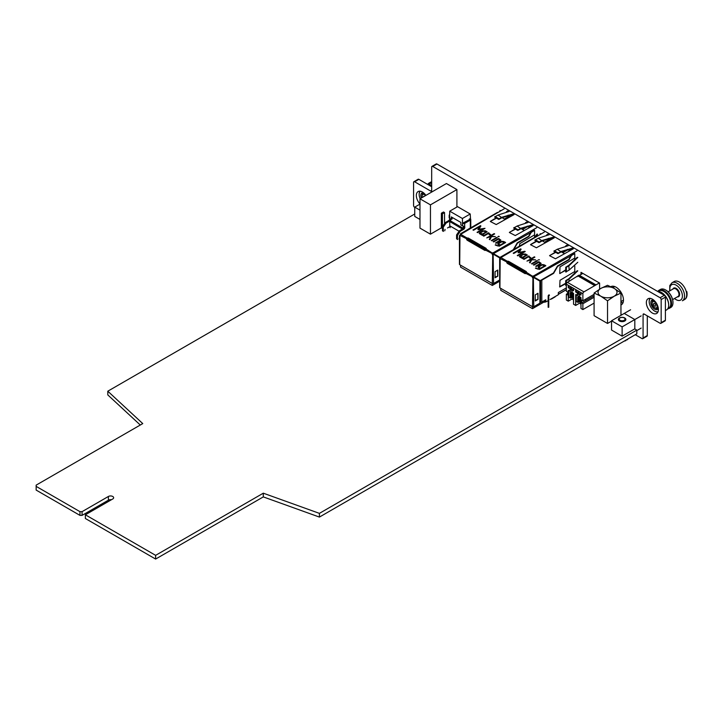 <?xml version="1.0" encoding="UTF-8"?>
<svg xmlns="http://www.w3.org/2000/svg" width="723" height="723" viewBox="0 0 723 723"><rect width="100%" height="100%" fill="white"/><g stroke="black" fill="none" stroke-linecap="round" stroke-linejoin="round"><path stroke-width="1.08" d="M620.958 314.243L621.897 314.785M634.713 328.884L636.827 330.113L319.412 513.366L263.299 493.185L155.626 555.345L85.368 514.785L112.734 498.987A3.082 1.78 0 0 0 113.638 497.731A3.082 1.78 0 0 0 111.731 496.086A3.082 1.78 0 0 0 108.378 496.475L82.07 511.658L79.955 511.658L36.15 486.371L36.15 485.142L142.756 423.597L107.799 391.197L414.749 213.981M319.412 513.366L319.412 517.081L636.827 333.818L636.827 330.113M319.412 517.081L263.299 496.9L263.299 493.185M263.299 496.9L155.626 559.06L155.626 555.345M155.626 559.06L85.368 518.499L85.368 514.785M111.432 499.738A3.082 1.78 0 0 0 108.378 500.189L82.07 515.372L82.07 511.658M82.07 515.372L79.955 515.372L79.955 511.658M79.955 515.372L36.15 490.086L36.15 486.371M140.289 425.025L107.799 394.912L107.799 391.197M624.202 341.111A6.317 3.642 -0 0 0 625.91 340.587L625.946 340.108M626.778 339.629L627.175 339.855A6.317 3.642 -0 0 0 628.088 338.87M627.175 339.855L627.221 339.376M619.475 321.021A3.742 2.16 -0 0 0 623.56 321.482A3.742 2.16 -0 0 0 625.865 319.494A3.742 2.16 -0 0 0 622.123 317.334A3.742 2.16 -0 0 0 618.382 319.494A3.742 2.16 -0 0 0 619.475 321.021M620.063 320.289A2.919 1.681 -0 0 0 624.943 319.539A2.919 1.681 -0 0 0 621.373 317.478A2.919 1.681 -0 0 0 620.063 320.289M622.955 302.829A10.474 6.046 60 0 1 620.958 302.214A10.474 6.046 60 0 0 622.955 302.829M623.461 300.027A10.474 6.046 60 0 1 621.292 304.826A10.474 6.046 60 0 1 620.958 304.989A10.474 6.046 60 0 0 621.292 304.826A10.474 6.046 60 0 0 623.461 300.027A10.474 6.046 60 0 0 618.897 289.498A10.474 6.046 60 0 0 610.827 286.679A10.474 6.046 60 0 1 618.897 289.498A10.474 6.046 60 0 1 623.461 300.027M658.418 309.58A8.531 4.925 60 0 1 656.647 313.484A8.531 4.925 60 0 1 650.076 311.206A8.531 4.925 60 0 1 646.353 302.621A8.531 4.925 60 0 1 648.124 298.716A8.531 4.925 60 0 1 654.695 301.003A8.531 4.925 60 0 1 658.418 309.58A8.531 4.925 60 0 1 656.647 313.484A8.531 4.925 60 0 1 650.076 311.206A8.531 4.925 60 0 1 646.353 302.621A8.531 4.925 60 0 1 648.124 298.716A8.531 4.925 60 0 1 654.695 301.003A8.531 4.925 60 0 1 658.418 309.58M419.982 203.976A8.531 4.925 60 0 1 416.331 195.472A8.531 4.925 60 0 1 418.102 191.568A8.531 4.925 60 0 1 425.91 195.382A8.531 4.925 60 0 0 418.102 191.568A8.531 4.925 60 0 0 416.331 195.472A8.531 4.925 60 0 0 419.982 203.976M413.583 205.495L413.583 182.404A1.5 0.868 -120 0 1 413.89 181.717A1.5 0.868 -120 0 0 413.583 182.404L413.583 205.495A1.5 0.868 -120 0 0 414.641 207.32L414.641 207.32A1.5 0.868 -120 0 1 413.583 205.495M432.734 166.453L660.108 297.731L664.338 295.291A1.5 0.868 60 0 1 665.395 297.117L665.395 320.208A1.5 0.868 60 0 1 665.088 320.895A1.5 0.868 60 0 0 665.395 320.208L665.395 297.117L661.165 299.566L661.165 322.657L665.395 320.208L661.165 322.657A1.5 0.868 -120 0 1 660.858 323.344A1.5 0.868 -120 0 0 661.165 322.657L661.165 299.566A1.5 0.868 -120 0 0 660.108 297.731L664.338 295.291A1.5 0.868 60 0 1 665.395 297.117L661.165 299.566A1.5 0.868 -120 0 0 660.108 297.731L432.734 166.453A1.5 0.868 -120 0 0 431.983 166.38A1.5 0.868 -120 0 0 431.676 167.067L431.676 190.402A1.5 0.868 60 0 1 431.36 191.089A1.5 0.868 60 0 1 430.619 191.017L414.641 181.789A1.5 0.868 -120 0 0 413.89 181.717L418.12 179.268A1.5 0.868 60 0 1 418.87 179.349L414.641 181.789A1.5 0.868 -120 0 0 413.89 181.717L418.12 179.268A1.5 0.868 60 0 1 418.87 179.349L414.641 181.789L430.619 191.017L431.676 190.402A1.5 0.868 60 0 1 431.36 191.089A1.5 0.868 60 0 1 430.619 191.017L431.676 190.402L431.676 167.067A1.5 0.868 -120 0 1 431.983 166.38L436.213 163.94A1.5 0.868 60 0 1 436.963 164.013L664.338 295.291L436.963 164.013L432.734 166.453A1.5 0.868 -120 0 0 431.983 166.38L436.213 163.94A1.5 0.868 60 0 1 436.963 164.013L432.734 166.453M642.015 338.599L635.291 334.713L642.015 338.599A1.5 0.868 -120 0 0 642.765 338.671A1.5 0.868 -120 0 0 643.072 337.984L643.072 314.65A1.5 0.868 60 0 1 643.38 313.972A1.5 0.868 60 0 1 644.13 314.044L660.108 323.262A1.5 0.868 -120 0 0 660.858 323.344L665.088 320.895L660.858 323.344A1.5 0.868 -120 0 1 660.108 323.262L644.13 314.044L643.072 314.65A1.5 0.868 60 0 1 643.38 313.972A1.5 0.868 60 0 1 644.13 314.044L643.072 314.65L643.072 337.984L647.302 335.544L647.302 315.879L647.302 335.544A1.5 0.868 60 0 1 646.995 336.231A1.5 0.868 60 0 0 647.302 335.544L643.072 337.984A1.5 0.868 -120 0 1 642.765 338.671L646.995 336.231L642.765 338.671A1.5 0.868 -120 0 1 642.015 338.599M612.996 287.6A10.474 6.046 60 0 1 613.375 286.236A10.474 6.046 60 0 0 612.996 287.6M431.676 186.742L418.87 179.349L431.676 186.742M540.18 233.628L540.921 234.053L540.18 233.628L540.18 234.478L540.18 233.628M548.359 238.346L550.799 239.756L548.359 238.346M567.401 249.345L569.841 250.745L567.401 249.345M574.776 253.601L573.511 252.86L574.776 253.601L574.776 260.587L574.776 253.601L571.504 255.481L569.001 259.828L557.641 266.389L553.619 273.348L541.816 280.163A2.241 1.292 180 0 1 540.551 280.533A2.241 1.292 -0 0 0 540.37 280.551M574.776 265.983L574.776 274.035L574.776 265.983M499.973 210.411L500.714 210.836L499.973 210.411L499.973 211.261L499.973 210.411M508.152 215.129L510.592 216.538L508.152 215.129M527.194 226.127L529.634 227.537L527.194 226.127M534.577 230.384L533.303 229.652L534.577 230.384L534.577 237.379L534.577 230.384L531.306 232.273L528.793 236.611L517.433 243.172L513.854 249.372M580.985 274.514L580.985 272.327L599.602 283.082L599.602 289.155L599.602 283.082L580.985 272.327L580.985 274.514M423.561 196.737A1.573 0.904 60 0 1 424.41 196.249A1.573 0.904 60 0 0 423.561 196.737M422.124 195.427A4.492 2.594 60 0 1 423.054 193.375A4.492 2.594 60 0 1 423.967 193.168A4.492 2.594 60 0 0 423.054 193.375L423.741 192.978L423.054 193.375A4.492 2.594 60 0 0 422.124 195.427L422.124 196.177A3.57 2.061 60 0 1 425.648 195.535A3.57 2.061 60 0 0 422.124 196.177L422.124 195.427M422.331 197.451A3.57 2.061 60 0 1 422.124 196.177A3.57 2.061 60 0 0 422.331 197.451M420.171 198.698A7.754 4.474 60 0 1 419.991 198.274A7.754 4.474 60 0 1 419.168 194.469A7.754 4.474 60 0 1 420.352 191.224A7.754 4.474 60 0 0 419.168 194.469L419.168 194.089A8.215 4.745 60 0 1 419.955 191.179A8.215 4.745 60 0 0 419.168 194.089L419.168 194.469A7.754 4.474 60 0 0 419.991 198.274A7.754 4.474 60 0 0 420.171 198.698M421.373 197.994A5.386 3.109 60 0 1 421.952 192.969A5.386 3.109 60 0 1 423.515 192.779A5.386 3.109 60 0 0 421.952 192.969A5.386 3.109 60 0 0 421.373 197.994M427.492 184.329A10.402 6.001 60 0 1 431.315 185.296A10.402 6.001 60 0 1 431.676 185.513L431.315 185.296A10.402 6.001 60 0 1 431.676 185.513L431.315 185.296A10.402 6.001 60 0 0 427.492 184.329M428.875 183.787A9.878 5.703 60 0 1 431.676 183.434A9.878 5.703 60 0 0 428.875 183.787L427.998 184.293L428.875 183.787M427.754 184.302A10.402 6.001 60 0 1 428.983 183.127A10.402 6.001 60 0 1 431.676 182.702A10.402 6.001 60 0 0 428.983 183.127L430.393 182.313A10.402 6.001 60 0 1 431.676 181.871A10.402 6.001 60 0 0 430.393 182.313L428.983 183.127A10.402 6.001 60 0 0 427.754 184.302M655.662 304.781A1.573 0.904 60 0 1 655.779 305.422A1.573 0.904 60 0 1 654.93 306.181A1.573 0.904 60 0 1 653.682 304.781A1.573 0.904 60 0 1 654.667 303.497A1.573 0.904 60 0 1 655.662 304.781A1.573 0.904 60 0 1 655.779 305.422A1.573 0.904 60 0 1 654.93 306.181A1.573 0.904 60 0 1 653.682 304.781A1.573 0.904 60 0 1 654.667 303.497A1.573 0.904 60 0 1 655.662 304.781M652.417 304.79A3.57 2.061 60 0 1 652.146 303.326A3.57 2.061 60 0 1 654.089 301.608A3.57 2.061 60 0 1 656.927 304.772A3.57 2.061 60 0 1 654.667 307.7A3.57 2.061 60 0 1 652.417 304.79A3.57 2.061 60 0 1 652.146 303.326A3.57 2.061 60 0 1 654.089 301.608A3.57 2.061 60 0 1 656.927 304.772A3.57 2.061 60 0 1 654.667 307.7A3.57 2.061 60 0 1 652.417 304.79M652.146 302.576A4.492 2.594 60 0 1 653.077 300.515A4.492 2.594 60 0 1 653.99 300.307A4.492 2.594 60 0 0 653.077 300.515L653.764 300.117L653.077 300.515A4.492 2.594 60 0 0 652.146 302.576L652.146 303.326L652.146 302.576M673.556 288.694A4.492 2.594 60 0 1 678.635 292.571A4.492 2.594 60 0 1 678.047 296.466A4.492 2.594 60 0 0 678.635 292.571A4.492 2.594 60 0 0 673.556 288.694L668.142 291.821L673.556 288.694M672.842 289.11A4.944 2.856 60 0 1 675.924 288.242A4.944 2.856 60 0 1 679.249 292.381A4.944 2.856 60 0 1 677.334 296.882A4.944 2.856 60 0 0 679.249 292.381A4.944 2.856 60 0 0 675.924 288.242A4.944 2.856 60 0 0 672.842 289.11M685.919 290.51A10.402 6.001 -120 0 0 685.277 288.929A10.402 6.001 -120 0 1 685.919 290.51A10.402 6.001 -120 0 1 686.38 292.092L686.217 291.477L686.38 292.092A10.402 6.001 -120 0 0 685.919 290.51M658.201 307.609A4.492 2.594 60 0 1 657.559 308.296A4.492 2.594 60 0 1 655.318 308.07A4.492 2.594 60 0 0 657.559 308.296L658.255 307.899L657.559 308.296A4.492 2.594 60 0 0 658.201 307.609M665.982 290.185A9.878 5.703 60 0 1 672.227 298.228A9.878 5.703 60 0 1 672.968 302.277L672.968 302.711A10.402 6.001 60 0 1 670.817 307.465A10.402 6.001 60 0 0 672.968 302.711A10.402 6.001 60 0 0 672.182 298.436A10.402 6.001 60 0 1 672.968 302.711L672.968 302.277A9.878 5.703 60 0 0 672.227 298.228A9.878 5.703 60 0 0 665.982 290.185L665.621 289.968A10.402 6.001 60 0 1 672.182 298.436A10.402 6.001 60 0 0 665.621 289.968A10.402 6.001 60 0 0 660.415 289.453A10.402 6.001 60 0 1 665.621 289.968L665.982 290.185M657.767 291.45A10.402 6.001 60 0 1 659.005 290.275A10.402 6.001 60 0 1 670.772 299.25A10.402 6.001 60 0 1 669.399 308.287A10.402 6.001 60 0 1 667.772 308.766A10.402 6.001 60 0 0 669.399 308.287L670.817 307.465L669.399 308.287A10.402 6.001 60 0 0 670.772 299.25A10.402 6.001 60 0 0 659.005 290.275L660.415 289.453L659.005 290.275A10.402 6.001 60 0 0 657.767 291.45M658.897 290.935A9.878 5.703 60 0 1 670.076 299.467A9.878 5.703 60 0 1 668.775 308.043A9.878 5.703 60 0 0 670.076 299.467A9.878 5.703 60 0 0 658.897 290.935L658.02 291.441L658.897 290.935M661.708 292.652A9.878 5.703 60 0 1 667.953 300.696A9.878 5.703 60 0 1 668.694 304.754L668.694 305.178A10.402 6.001 60 0 1 666.543 309.941A10.402 6.001 60 0 0 668.694 305.178A10.402 6.001 60 0 0 667.907 300.904A10.402 6.001 60 0 1 668.694 305.178L668.694 304.754A9.878 5.703 60 0 0 667.953 300.696A9.878 5.703 60 0 0 661.708 292.652L661.337 292.435A10.402 6.001 60 0 1 667.907 300.904A10.402 6.001 60 0 0 661.337 292.435A10.402 6.001 60 0 0 657.695 291.45A10.402 6.001 60 0 1 661.337 292.435L661.708 292.652M649.191 301.238A8.215 4.745 60 0 1 649.977 298.328A8.215 4.745 60 0 0 649.191 301.238L649.191 301.618A7.754 4.474 60 0 1 650.375 298.373A7.754 4.474 60 0 0 649.191 301.618L649.191 301.238M649.778 304.799A7.754 4.474 60 0 1 649.191 301.618A7.754 4.474 60 0 0 649.778 304.799A7.754 4.474 60 0 0 654.667 311.107A7.754 4.474 60 0 1 649.778 304.799M658.31 308.197A5.386 3.109 60 0 1 657.361 309.444A5.386 3.109 60 0 1 651.269 304.79A5.386 3.109 60 0 1 651.974 300.117A5.386 3.109 60 0 1 653.529 299.928A5.386 3.109 60 0 0 651.974 300.117A5.386 3.109 60 0 0 651.269 304.79A5.386 3.109 60 0 0 657.361 309.444A5.386 3.109 60 0 0 658.31 308.197M658.066 311.712A7.754 4.474 60 0 1 654.667 311.107L655.002 311.297A8.215 4.745 60 0 0 657.912 312.074A8.215 4.745 60 0 1 655.002 311.297L654.667 311.107A7.754 4.474 60 0 0 658.066 311.712M502.051 217.65L504.374 218.997L509.607 215.978M524.311 230.51L521.093 228.649M499.656 281.211L492.3 285.458L460.56 267.13L460.56 265.169M492.3 285.458L492.3 283.497A0.895 0.515 180 0 0 493.574 283.497L499.656 279.982M522.557 229.498L527.79 226.471M495.535 242.991L500.063 240.181L498.59 239.105L493.701 241.934L493.185 241.618L498.626 238.482L500.912 240.163L496.059 243.299L495.535 242.991M495.535 243.018L500.063 240.19M493.185 241.645L498.626 238.482L500.912 240.172M489.272 234.749L489.688 234.252L489.29 234.758L488.676 233.366L483.814 236.177L483.28 235.87L488.676 232.761L490.257 234.776L489.272 234.749M480.036 233.24L482.548 233.963L486.154 231.911L483.452 231.134L480.244 232.987L480.876 233.9L482.548 233.981L486.154 231.884M479.222 233.258L482.901 230.845L485.359 230.818L487.203 231.884C484.988 232.833 483.56 233.891 482.937 235.065L482.413 235.373L479.656 233.782L479.222 233.258L479.747 232.689L482.901 230.863L485.359 230.836L487.185 231.893M499.051 218.897L498.581 219.358L495.861 217.786L496.159 217.271L499.051 218.834L498.762 219.412M509.091 211.459L498.084 215.029L495.183 216.71L495.815 217.072L495.517 217.587L494.884 217.225L498.581 219.358M514.089 214.586L496.213 224.555L490.321 221.491L496.493 218.156M468.54 238.21L485.892 248.224A1.193 0.687 180 0 1 486.236 248.721A1.193 0.687 180 0 1 486.118 249.019L485.485 250.122A1.193 0.687 60 0 1 485.278 250.375A1.193 0.687 60 0 1 484.681 250.312L467.329 240.298A1.193 0.687 60 0 1 466.534 239.177L467.166 238.075A1.193 0.687 180 0 1 468.54 238.21L485.892 248.224M499.71 258.554L499.71 257.921L493.863 254.541L492.3 254.478A1.193 0.687 60 0 1 492.056 253.909L492.688 252.815A1.193 0.687 180 0 1 493.303 252.743L494.143 254.062L499.982 257.442L500.533 257.117M536.737 227.664L530.393 231.333A0.895 0.515 60 0 1 530.836 231.803L530.754 232.589L493.719 253.484L494.143 254.062M515.119 228.911L509.363 232.49L515.264 235.553L533.131 225.585M526.805 221.934L525.467 222.729M490.492 221.256L496.077 217.912M506.425 211.731L507.763 210.935M504.148 208.848L460.343 234.55M460.072 235.029L459.711 235.662A1.193 0.687 -120 0 0 459.756 235.644A1.193 0.687 -120 0 0 459.964 235.382L460.596 234.288A1.193 0.687 -0 0 0 460.714 233.981A1.193 0.687 -0 0 0 460.714 233.927L460.542 234.333M478.969 229.2L484.997 228.332L477.596 232.607L477.063 232.3L483.045 228.848L478.265 229.769L479.503 226.814L473.529 230.257L472.987 229.95L480.388 225.666L480.903 225.965L478.969 229.182L484.997 228.351M482.413 235.373L481.889 234.595L482.413 235.373M490.528 234.297L490.257 234.776L488.676 232.761L483.28 235.897M490.646 236.258L495.363 236.62L491.523 236.638L489.896 239.693L489.308 239.349L490.754 236.629L486.76 237.876L494.143 233.61L494.668 233.909L490.646 236.231L495.363 236.647M498.707 236.24L499.231 236.548L497.921 236.701L499.231 236.575M491.315 240.533L496.701 237.424L497.225 237.704L491.848 240.813L491.315 240.515L496.701 237.406L497.225 237.731M497.713 243.904L498.156 243.299C500.569 241.03 503.063 240.768 505.63 242.521L499.313 246.172L495.219 244.998L495.734 244.69L497.957 245.947L499.701 245.35C498.093 244.79 497.587 244.103 498.156 243.299L497.713 243.895M504.573 242.521L501.834 241.78L498.798 243.534L498.825 244.238L500.217 245.034L504.573 242.521L500.217 245.061L498.554 243.886M498.156 243.317C500.569 241.057 503.063 240.795 505.63 242.548M495.219 245.016L497.957 245.965L499.701 245.35M497.921 236.719L498.707 236.267M486.76 237.903L494.143 233.637L494.668 233.936M489.308 239.367L490.754 236.629M472.987 229.968L480.388 225.693L480.903 225.992M477.903 229.58L479.503 226.814M477.063 232.327L483.045 228.848M495.318 216.683L499.06 218.834L501.916 217.243L513.312 213.891M499.051 219.331L501.916 217.731L513.122 214.442M517.804 230.411L514.903 228.784L515.201 228.269L518.111 229.824L517.804 230.411L520.958 228.721L532.173 225.431M528.142 222.449L517.135 226.028L514.225 227.7L514.857 228.07L514.559 228.585L514.08 228.26M513.926 228.224L517.632 230.357L513.926 228.224M518.111 229.824L520.958 228.233L532.354 224.889M534.577 234.848L519.801 243.669L519.385 246.172M535.87 236.656L537.587 234.198M534.514 237.442L537.026 234.08M515.535 229.146L509.534 232.246M495.056 271.649L495.056 277.759L497.804 276.168L497.804 270.059L495.056 271.649L495.056 277.09L497.65 276.231L497.551 270.203M513.303 249.688L517.27 242.82L528.63 236.258L530.754 232.589M530.393 231.333L493.303 252.743L493.719 253.484M495.056 277.271L495.779 276.846M493.303 253.231A1.193 0.687 -0 0 0 492.688 253.303L492.471 253.665A1.193 0.687 -120 0 0 492.725 254.234L493.863 254.541M492.725 254.234L492.3 283.497L459.711 264.681A0.895 0.515 180 0 1 459.448 264.32L459.448 235.481M459.973 235.318L459.711 264.681M485.621 249.706L466.95 238.933L467.166 238.075L460.596 234.288M485.458 250.185A1.193 0.687 -120 0 1 485.106 250.068L467.754 240.054A1.193 0.687 -120 0 1 466.95 238.933L459.964 235.382M492.471 253.665L485.485 250.122M492.688 253.303L486.118 249.019M460.424 233.791L497.352 212.472A0.895 0.515 60 0 1 497.804 212.517M498.771 257.37A2.847 1.645 180 0 1 499.43 257.117M499.882 257.379A2.241 1.292 -0 0 0 499.186 257.623M531.306 232.273L530.845 232.083M534.143 230.14L530.881 232.029L534.143 230.14M468.54 238.698A1.193 0.687 -0 0 0 467.166 238.563L485.829 249.345M533.728 229.896L530.718 231.631L533.728 229.896M449.733 214.641L449.625 214.704A1.518 0.877 0 0 0 449.182 215.327A1.518 0.877 0 0 0 449.625 215.951L449.733 211.17L457.523 206.67L470.212 213.99L470.51 219.033L463.335 222.865M459.114 231.233L449.733 225.82L449.733 221.536L450.646 221.003L450.646 219.024A1.744 1.012 -60 0 1 449.408 221.166L446.109 223.073L443.253 227.194L443.416 231.396L442.557 230.899L442.395 226.697L445.241 222.576L448.549 220.669A1.744 1.012 120 0 0 449.787 218.527M470.51 219.033A1.518 0.877 0 0 1 470.763 219.521A1.518 0.877 0 0 1 470.321 220.135L464.672 223.398L464.672 226.597L462.765 225.992A1.518 0.877 180 0 1 462.53 225.874L460.858 224.916L460.858 222.431L451.297 216.909L451.297 219.394L449.625 218.427A1.518 0.877 180 0 1 449.435 218.292L449.625 217.912M464.672 223.398A1.518 0.877 0 0 1 462.53 223.398L462.422 218.491L449.733 211.17M447.501 227.971L450.113 226.471L450.113 227.709M444.762 230.8L445.088 229.372M452.155 217.406L452.155 218.897L451.297 219.394M446.109 223.073L445.241 222.576M443.253 227.194L442.395 226.697M470.212 218.463L469.354 219.702M469.354 218.961L469.679 219.521M462.422 229.046L449.733 221.536M462.422 223.335L463.28 222.838M462.422 218.491L470.212 213.99M462.422 228.857L463.335 228.332L463.335 226.136M470.763 219.521L470.763 227.338A1.518 0.877 180 0 1 470.321 227.962L466.236 230.438M463.886 226.227A1.744 1.012 -60 0 1 462.738 228.857L459.439 230.764L456.584 234.894L456.584 238.744L457.605 239.584L456.584 238.744M457.442 239.241L457.442 235.391L460.298 231.261L463.597 229.354A1.744 1.012 -60 0 0 464.672 226.597L464.455 226.398M458.951 238.988L459.448 237.524M457.442 235.391L456.584 234.894M460.298 231.261L459.439 230.764M463.335 228.332L450.646 221.003M430.456 204.853L430.456 234.171L419.982 228.125L419.982 198.807L430.456 204.853L456.909 189.58L446.434 183.534L419.982 198.807M456.909 207.022L456.909 189.58M430.456 234.171L441.373 227.872L441.373 213.204L442.431 213.818L444.555 212.598L443.488 211.984L441.373 213.204M442.431 226.642L442.431 213.818M441.373 227.872L442.395 228.459M444.555 223.579L444.555 212.598M419.982 204.121L414.749 207.139L419.982 210.167M419.982 219.449L414.749 216.43L414.749 207.139M579.168 303.416L575.68 305.431L573.556 304.211L573.556 293.33L572.164 292.526A1.871 1.075 -120 0 0 572.236 292.074A1.871 1.075 -120 0 0 571.423 290.185A1.871 1.075 -120 0 0 569.977 289.688A1.871 1.075 -120 0 0 569.588 290.547A1.871 1.075 -120 0 0 569.67 291.089L570.257 290.745A1.871 1.075 -120 0 0 572.345 292.634M571.287 288.721L570.384 287.763L571.287 288.721L571.839 287.438M579.747 296.909A1.871 1.075 60 0 1 577.668 295.02L577.071 295.364A1.871 1.075 60 0 1 576.999 294.821A1.871 1.075 60 0 1 577.388 293.963A1.871 1.075 60 0 1 578.825 294.46A1.871 1.075 60 0 1 579.647 296.349A1.871 1.075 60 0 1 579.575 296.801L580.967 297.614L580.967 308.486L582.874 309.58L582.874 303.732L581.599 303L594.089 295.788M579.24 291.721L578.698 292.996L577.794 292.038L578.698 292.996M579.457 298.012A2.395 1.383 120 0 0 579.213 299.159L579.213 301.889L578.536 302.277L578.536 297.478L577.686 296.99L580.144 298.4L580.144 303.696L580.967 304.175M578.536 302.277L577.686 302.277L577.686 296.99M582.874 303.732L594.089 297.252M577.071 295.364L575.68 294.559L575.68 305.431M576.267 294.903L576.267 301.455L577.686 302.277M575.68 291.975L580.967 295.029L580.967 292.716L575.68 289.661L575.68 291.975L576.267 291.64L577.993 292.634M576.267 289.995L576.267 291.64M578.653 293.014L580.967 294.351M585.729 300.614L585.729 299.141M594.089 294.315L582.874 300.786L581.599 300.054L581.599 303M582.874 309.58L594.089 303.109M599.376 282.946L583.931 291.866A1.5 0.868 -60 0 0 582.874 293.701L566.362 284.175A1.5 0.868 -60 0 1 567.419 282.341L583.931 291.866M582.874 300.786L582.874 293.701M595.571 284.663L579.06 275.129L578.219 275.617L594.722 285.151M578.219 275.617L567.419 282.341M594.722 285.639L578.219 276.105M582.874 273.421L579.485 275.373M566.362 284.175L566.362 291.261L567.636 291.993L567.636 294.939L566.362 294.198L566.362 300.054L568.269 301.157L571.757 299.141M568.269 301.157L568.269 290.284L569.67 291.089M573.556 288.432L573.556 290.754L568.269 287.7L568.269 285.377L573.556 288.432M566.362 294.198L567.636 293.466M572.047 293.737A2.395 1.383 120 0 0 571.803 294.885L571.803 297.614L571.125 298.003L571.125 293.204L570.284 292.716L570.284 298.003L571.125 298.003M570.284 298.003L568.865 297.18L568.865 290.619M573.556 299.891L572.733 299.421L572.733 294.125L570.284 292.716M570.583 288.35L568.865 287.356L568.865 285.721M573.556 290.077L571.242 288.739M571.179 287.058L570.537 287.42M568.269 287.7L568.865 287.356M611.541 320.759L611.541 330.05L622.123 336.159L634.821 328.829L634.821 319.539L624.238 313.43L611.541 320.759L622.123 326.868L634.821 319.539L624.238 313.43L630.592 309.769M622.123 336.159L622.123 326.868M634.821 328.947L634.821 319.539L641.165 315.879M641.165 328.088L636.827 330.601M620.958 293.05L614.243 288.432A9.498 5.486 0 0 0 600.804 288.432A9.498 5.486 0 0 0 600.804 296.186L607.528 300.804L614.243 296.186L620.958 293.05L620.958 315.327M614.243 288.432L607.528 285.296L600.804 288.432L594.089 293.05L600.804 296.186A9.498 5.486 0 0 0 614.243 296.186A9.498 5.486 0 0 0 614.243 288.432M611.541 321.129L607.528 323.452L594.089 315.689L594.089 293.05M607.528 300.804L607.528 323.452M542.25 240.867L544.582 242.214L549.814 239.186M564.509 253.719L561.301 251.866M544.672 300.425L544.609 302.268L544.039 302.006L532.508 308.667L500.768 290.339L500.768 288.387M532.508 308.667L532.508 306.715A0.895 0.515 180 0 0 533.773 306.715L539.909 303.172L539.909 281.13L534.071 277.759L532.508 277.686A1.193 0.687 60 0 1 532.255 277.126L532.896 276.023A1.193 0.687 180 0 1 533.511 275.96L534.351 277.28L540.189 280.651L553.457 272.996L557.478 266.028L568.838 259.467L570.953 255.806L533.926 276.692L534.351 277.28M544.039 302.006L544.039 300.786M562.765 252.707L567.998 249.688M535.743 266.209L540.262 263.398L538.798 262.322L533.908 265.142L533.393 264.835L538.834 261.69L541.12 263.371L536.267 266.507L535.743 266.209M535.743 266.227L540.262 263.425M533.393 264.862L538.834 261.69M538.834 261.717L541.12 263.389M529.48 257.957L528.884 256.575L524.012 259.385L523.488 259.087L528.884 255.969L530.456 257.994L529.48 257.957L529.896 257.46L529.498 257.975M520.244 256.448L522.756 257.198L526.353 255.12L523.651 254.351L520.452 256.195L521.075 257.09L522.756 257.171L526.353 255.092M519.43 256.475L523.109 254.053L525.558 254.026L527.41 255.092C525.196 256.041 523.768 257.108 523.145 258.274L522.621 258.581L519.864 256.99L519.43 256.475L519.954 255.906L523.109 254.08L525.558 254.053L527.392 255.111M522.621 258.608L522.096 257.831L522.621 258.581M539.259 242.106L538.789 242.576L536.059 241.003L536.367 240.488L539.268 242.042L538.96 242.621M549.299 234.668L538.292 238.247L535.391 239.919L536.023 240.28L535.725 240.804L535.092 240.443L538.789 242.576M554.288 237.804L536.421 247.772L530.528 244.708L536.701 241.365M508.739 261.419L526.091 271.441A1.193 0.687 180 0 1 526.443 271.929A1.193 0.687 180 0 1 526.326 272.237L525.693 273.33A1.193 0.687 60 0 1 525.485 273.592A1.193 0.687 60 0 1 524.889 273.529L507.537 263.506A1.193 0.687 60 0 1 506.733 262.386L507.374 261.292A1.193 0.687 180 0 1 508.739 261.419L526.091 271.441M576.945 250.881L570.601 254.541A0.895 0.515 60 0 1 571.043 255.02L570.953 255.806M555.327 252.119L549.57 255.698L555.463 258.771L573.339 248.793M567.013 245.142L565.675 245.937M530.691 244.464L536.285 241.13M546.633 234.948L547.962 234.144M544.356 232.065L500.551 257.768M500.28 258.247L499.918 258.879A1.193 0.687 -120 0 0 499.964 258.852A1.193 0.687 -120 0 0 500.171 258.599L500.804 257.496A1.193 0.687 -0 0 0 500.922 257.198A1.193 0.687 -0 0 0 500.922 257.144L500.75 257.542M524.699 251.261L525.205 251.541L517.804 255.815L517.27 255.517L523.253 252.065L518.111 252.77L519.71 250.022L513.737 253.475L513.194 253.158L520.596 248.884L521.111 249.182L519.177 252.39L525.205 251.568M530.736 257.505L530.456 257.994M530.854 259.44L535.571 259.837L531.721 259.855L530.104 262.901L529.507 262.557L530.962 259.837L526.968 261.093L534.351 256.828L534.875 257.126L530.854 259.467L535.571 259.855M538.129 259.937L539.439 259.783M536.909 260.614L537.433 260.922L532.056 264.031L531.522 263.723L536.909 260.614L537.433 260.949M538.364 266.534L538.364 266.507C540.777 264.238 543.271 263.985 545.838 265.739L539.512 269.39L535.427 268.206L535.942 267.908L538.165 269.155L539.9 268.558C538.301 267.998 537.785 267.32 538.364 266.507C540.777 264.266 543.271 264.012 545.838 265.757M544.78 265.73L542.042 264.989L538.762 267.076L540.415 268.251L544.78 265.73L540.415 268.251M538.762 267.076L540.415 268.278M535.427 268.233L538.165 269.182L539.9 268.558M531.522 263.75L536.909 260.642M526.968 261.111L534.351 256.846L534.875 257.153M529.507 262.585L530.962 259.837M523.488 259.105L528.884 255.996L530.456 258.021M519.177 252.39L524.699 251.288M513.194 253.186L520.596 248.911L521.111 249.209M518.111 252.797L519.71 250.022M517.27 255.535L523.253 252.065M539.259 242.539L542.123 240.94L553.33 237.65M539.268 242.042L542.123 240.452L553.52 237.108M558.011 253.619L555.11 251.993L555.409 251.477L558.319 253.041L558.011 253.619L561.165 251.938L572.381 248.649M568.341 245.666L557.334 249.236L554.433 250.917L555.065 251.279L554.767 251.803L554.279 251.468M554.134 251.432L557.831 253.574L554.134 251.432M558.319 253.041L561.165 251.45L572.562 248.097M574.776 271.496L560.009 280.316L559.719 286.959L565.693 283.759M574.776 258.057L560.009 266.877L559.719 273.52L565.693 270.321M565.693 285.142L565.693 284.41L566.38 285.034M565.693 270.574L565.738 267.248L566.398 267.275L566.29 270.574L565.693 270.574L566.29 271.703L569.2 270.022L577.794 262.277M566.38 271.595L566.38 267.284L569.2 265.603L577.794 257.406M565.693 271.694L565.693 270.971M565.693 284.012L565.693 280.867L566.398 280.714L566.29 284.012L565.693 284.41M566.38 283.958L566.38 280.723L569.2 279.042L577.794 270.845M566.29 267.42L566.29 270.971M577.225 257.298L568.775 265.359L565.738 267.248M566.29 280.858L566.29 284.41M566.335 280.696L565.738 280.687M565.955 280.479L568.775 278.798L577.225 270.736M577.117 276.737L577.794 275.716M555.743 252.363L549.742 255.463M559.593 286.688L565.693 283.28M560.009 273.493L565.693 269.842M535.255 294.857L535.255 300.967L538.011 299.385L538.011 293.276L535.255 294.857L535.255 300.298L537.858 299.449L537.84 293.375M570.601 254.541L533.511 275.96L533.926 276.692M535.255 300.479L535.987 300.063M533.511 276.448A1.193 0.687 -0 0 0 532.896 276.511L532.679 276.882A1.193 0.687 -120 0 0 532.932 277.442L534.071 277.759M532.932 277.442L532.508 306.715L499.918 287.899A0.895 0.515 180 0 1 499.656 287.528L499.656 258.689M500.18 258.527L499.918 287.899M525.82 272.923L507.157 262.142L507.374 261.292L500.804 257.496M525.657 273.402A1.193 0.687 -120 0 1 525.314 273.285L507.962 263.262A1.193 0.687 -120 0 1 507.157 262.142L500.171 258.599M532.679 276.882L525.693 273.33M532.896 276.511L526.326 272.237M500.632 257.008L537.56 235.689A0.895 0.515 60 0 1 538.011 235.725M550.917 299.015L550.917 299.015A0.895 0.515 -120 0 0 551.55 298.653L555.255 296.511A0.895 0.515 60 0 1 555.065 296.918L551.369 299.06M538.969 280.587A2.847 1.645 180 0 1 539.638 280.334M540.09 280.596A2.241 1.292 -0 0 0 539.394 280.831M541.816 280.163L541.816 302.069A2.241 1.292 180 0 1 540.551 302.44A2.241 1.292 -0 0 0 539.909 302.548M548.17 307.32L548.17 296.087A0.895 0.515 120 0 1 549.435 295.355L548.17 296.087M555.255 296.511L558.328 294.74L558.328 292.544L566.362 287.899M545.314 300.054L545.729 302.006L547.528 300.967M541.816 302.069L545.729 299.81L545.729 302.006M571.504 255.481L571.053 255.291M550.067 299.503L551.55 298.653M508.739 261.916A1.193 0.687 -0 0 0 507.374 261.78L526.037 272.553M573.926 253.104L570.926 254.839L573.926 253.104M108.378 500.189L108.378 496.475M670.049 290.718A8.875 5.124 60 0 1 673.908 284.329A8.875 5.124 60 0 1 681.735 292.372A8.875 5.124 60 0 1 681.012 299.774A8.875 5.124 60 0 1 674.541 298.491A8.875 5.124 60 0 0 681.012 299.774A8.875 5.124 60 0 0 681.735 292.372A8.875 5.124 60 0 0 673.908 284.329A8.875 5.124 60 0 0 670.049 290.718M672.001 282.765A10.402 6.001 60 0 1 683.768 291.749A10.402 6.001 60 0 1 682.404 300.777L684.545 299.539A10.402 6.001 60 0 0 686.38 292.092A10.402 6.001 60 0 1 684.545 299.539C686.733 298.364 687.501 295.725 686.85 291.613C687.501 295.725 686.733 298.364 684.545 299.539L682.404 300.777A10.402 6.001 60 0 0 683.768 291.749A10.402 6.001 60 0 0 672.001 282.765L669.805 285.549L669.751 290.89L669.805 285.549L672.001 282.765L674.152 281.527A10.402 6.001 60 0 1 685.277 288.929A10.402 6.001 60 0 0 674.152 281.527L672.001 282.765M501.916 217.731L498.084 215.029M514.36 227.682L518.093 229.833M517.135 226.028L520.958 228.721M493.149 254.469L493.574 283.497M500.343 257.316L500.343 258.102M449.625 218.427L449.625 215.951M462.53 223.398L462.53 225.874M449.408 221.166L448.549 220.669M443.253 231.044L442.395 230.547M470.321 220.135L470.321 227.962M463.597 229.354L462.738 228.857M579.213 299.159L580.144 299.702M572.733 295.427L571.803 294.885M544.672 302.133L545.314 301.762L544.672 302.133M558.328 294.252L566.362 289.607L558.328 294.252M539.259 242.051L535.526 239.9M542.123 240.94L538.292 238.247M554.568 250.89L558.301 253.05M557.334 249.236L561.165 251.938M568.775 265.359L569.2 270.022M568.775 278.798L569.2 281.31M533.357 277.686L533.773 306.715M540.551 280.533L540.551 302.44M548.748 307.23L548.748 295.996M672.634 299.593L678.047 296.466L672.634 299.593M654.667 307.7L655.318 308.07L654.667 307.7M665.395 310.592L666.543 309.941L665.395 310.592M667.907 308.549L668.775 308.043L667.907 308.549M494.64 217.09L494.939 216.566M513.682 228.079L513.981 227.564M449.182 217.858L449.182 215.327M578.536 291.351L577.948 291.694M623.461 300.153L620.958 301.59M614.758 286.588L612.869 287.673M544.609 302.268L545.395 301.816M558.328 294.351L566.362 289.706M534.848 240.298L535.147 239.774M553.89 251.297L554.189 250.773M566.29 285.422L565.693 285.422M566.29 271.984L565.693 271.984"/></g></svg>
